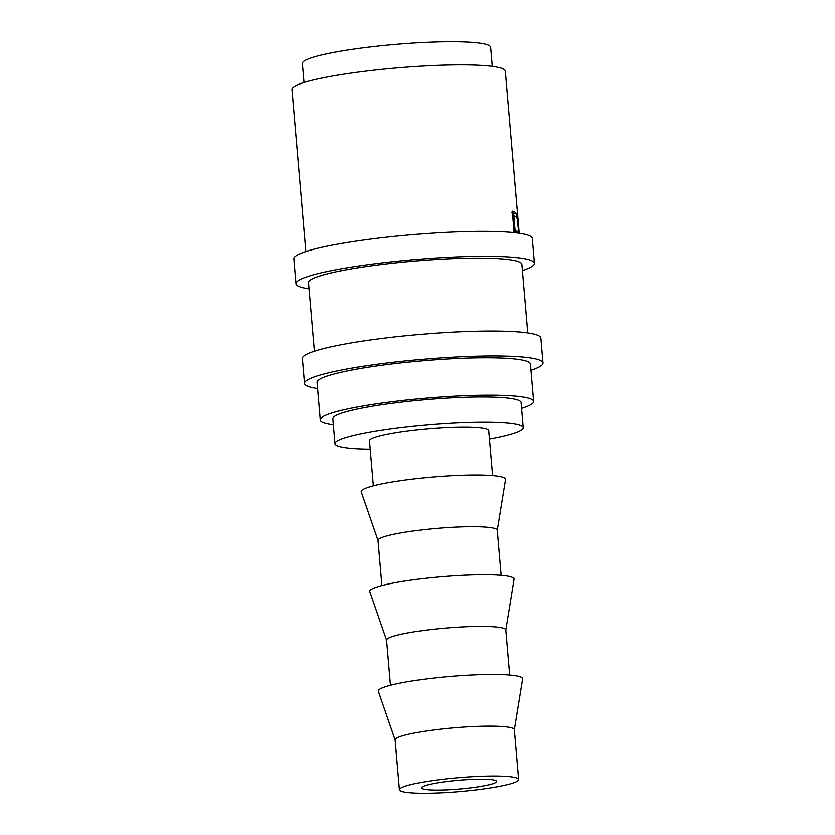 <?xml version="1.0" encoding="UTF-8"?>
<svg xmlns="http://www.w3.org/2000/svg" width="835" height="835" viewBox="0 0 835 835"><rect width="100%" height="100%" fill="white"/><g stroke="black" fill="none" stroke-linecap="round" stroke-linejoin="round"><path stroke-width="1.25" d="M309.075 288.858A119.676 13.934 -4.9 0 1 295.997 283.743A119.676 13.934 -4.9 0 1 360.668 265.697A119.676 13.934 -4.9 0 1 485.5 256.282A119.676 13.934 -4.9 0 1 534.473 263.296A119.676 13.934 -4.9 0 1 522.449 270.571M295.997 283.743L293.857 258.808A119.676 13.934 -4.9 0 1 358.528 240.772A119.676 13.934 -4.9 0 1 483.371 231.347A119.676 13.934 -4.9 0 1 532.333 238.361L534.473 263.296M317.624 388.588A119.676 13.934 -4.9 0 1 304.545 383.474A119.676 13.934 -4.9 0 1 369.216 365.427A119.676 13.934 -4.9 0 1 494.059 356.013A119.676 13.934 -4.9 0 1 543.021 363.027A119.676 13.934 -4.9 0 1 530.997 370.302M304.545 383.474L302.406 358.539A119.676 13.934 -4.9 0 1 367.076 340.492A119.676 13.934 -4.9 0 1 491.919 331.077A119.676 13.934 -4.9 0 1 540.882 338.091L543.021 363.027M436.862 790.077A37.794 4.394 -4.9 0 1 421.393 787.864A37.794 4.394 -4.9 0 1 441.819 782.165A37.794 4.394 -4.9 0 1 481.242 779.191A37.794 4.394 -4.9 0 1 496.7 781.403A37.794 4.394 -4.9 0 1 476.284 787.102A37.794 4.394 -4.9 0 1 436.862 790.077M494.184 776.018A59.838 6.962 -4.9 0 1 518.671 779.525A59.838 6.962 -4.9 0 1 486.335 788.543A59.838 6.962 -4.9 0 1 423.909 793.25A59.838 6.962 -4.9 0 1 399.433 789.743A59.838 6.962 -4.9 0 1 431.768 780.725A59.838 6.962 -4.9 0 1 494.184 776.018M399.433 789.743L395.153 739.873A59.838 6.962 -4.9 0 1 427.489 730.855A59.838 6.962 -4.9 0 1 489.915 726.147A59.838 6.962 -4.9 0 1 514.391 729.654L518.671 779.525M395.164 739.977L378.38 691.328A72.436 8.434 -4.9 0 1 416.54 680.306A72.436 8.434 -4.9 0 1 493.036 674.471A72.436 8.434 -4.9 0 1 522.658 678.959L514.402 729.759M390.477 685.274L386.605 640.153A59.838 6.962 -4.9 0 1 418.94 631.124A59.838 6.962 -4.9 0 1 481.357 626.417A59.838 6.962 -4.9 0 1 505.843 629.924L509.715 675.056M386.615 640.247L369.832 591.608A72.436 8.434 -4.9 0 1 407.991 580.576A72.436 8.434 -4.9 0 1 484.488 574.741A72.436 8.434 -4.9 0 1 514.11 579.229L505.853 630.028M381.929 585.554L378.057 540.422A59.838 6.962 -4.9 0 1 410.392 531.394A59.838 6.962 -4.9 0 1 472.808 526.687A59.838 6.962 -4.9 0 1 497.295 530.194L501.167 575.325M378.067 540.516L361.284 491.878A72.436 8.434 -4.9 0 1 399.433 480.845A72.436 8.434 -4.9 0 1 475.929 475.011A72.436 8.434 -4.9 0 1 505.561 479.509L497.305 530.298M373.37 485.824L369.508 440.692A59.838 6.962 -4.9 0 1 401.844 431.674A59.838 6.962 -4.9 0 1 464.26 426.956A59.838 6.962 -4.9 0 1 488.746 430.463L492.619 475.595M370.229 449.167A94.48 11.001 -4.9 0 1 334.992 443.646A94.48 11.001 -4.9 0 1 386.052 429.409A94.48 11.001 -4.9 0 1 484.603 421.967A94.48 11.001 -4.9 0 1 523.263 427.51A94.48 11.001 -4.9 0 1 489.477 438.949M334.992 443.646L332.852 418.711A94.48 11.001 -4.9 0 1 383.912 404.474A94.48 11.001 -4.9 0 1 482.463 397.032A94.48 11.001 -4.9 0 1 521.123 402.574L523.263 427.51M304.034 82.519L302.395 63.429A94.48 11.001 -4.9 0 1 353.455 49.192A94.48 11.001 -4.9 0 1 452.006 41.75A94.48 11.001 -4.9 0 1 490.667 47.292L492.306 66.372M333.353 424.556A107.078 12.462 -4.9 0 1 320.296 419.796A107.078 12.462 -4.9 0 1 378.171 403.649A107.078 12.462 -4.9 0 1 489.863 395.226A107.078 12.462 -4.9 0 1 533.68 401.499A107.078 12.462 -4.9 0 1 521.625 408.419M320.296 419.796L317.091 382.388A107.078 12.462 -4.9 0 1 374.957 366.252A107.078 12.462 -4.9 0 1 486.659 357.829A107.078 12.462 -4.9 0 1 530.465 364.102L533.68 401.499M314.43 351.264L308.543 282.668A107.078 12.462 -4.9 0 1 366.408 266.522A107.078 12.462 -4.9 0 1 478.111 258.099A107.078 12.462 -4.9 0 1 521.917 264.371L527.803 332.967M305.871 251.533L291.979 89.439A107.078 12.462 -4.9 0 1 349.844 73.292A107.078 12.462 -4.9 0 1 461.546 64.869A107.078 12.462 -4.9 0 1 505.352 71.142L519.255 233.236M514.172 232.621L512.335 211.182A107.078 12.462 -4.9 0 1 514.684 211.954L516.625 213.603L518.89 233.184M514.684 211.954L511.636 212.299L513.515 213.917L514.141 216.088M516.625 213.603L513.515 213.917M515.727 231.765L515.759 232.788M514.099 231.775L516.99 231.358C518.211 232.756 518.587 230.69 518.117 225.137C517.616 219.417 516.844 216.62 515.811 216.756A107.078 12.462 -4.9 0 0 513.88 216.004L515.122 230.543L516.99 231.358L513.922 231.692M515.122 230.543L514.005 230.679M513.88 216.004L512.763 216.129"/></g></svg>
